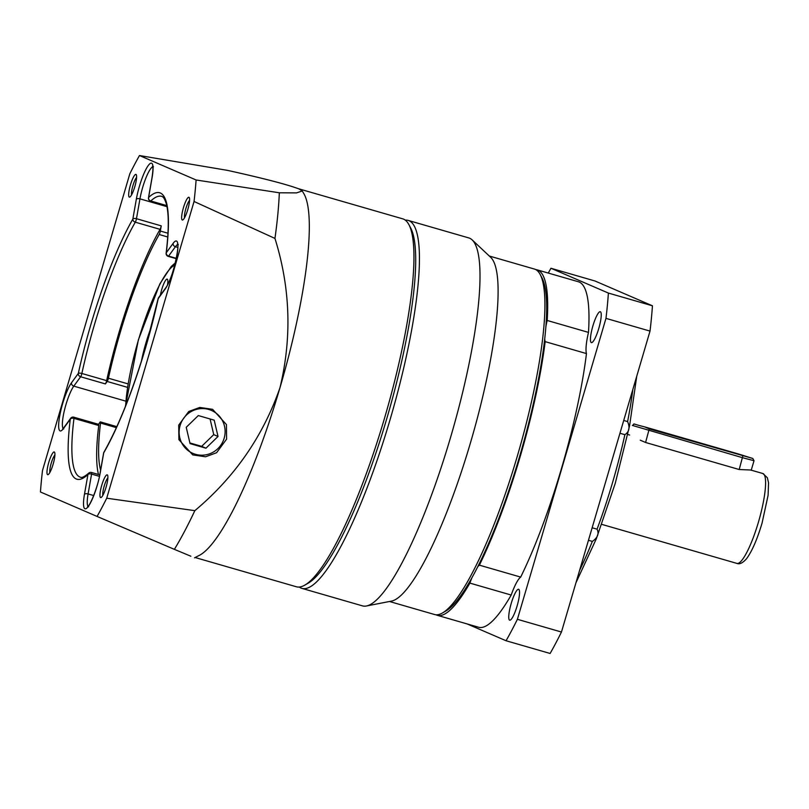 <?xml version="1.0" encoding="UTF-8"?>
<svg xmlns="http://www.w3.org/2000/svg" width="809" height="809" viewBox="0 0 809 809"><rect width="100%" height="100%" fill="white"/><g stroke="black" fill="none" stroke-linecap="round" stroke-linejoin="round"><path stroke-width="1.21" d="M306.591 583.987A188.578 37.305 -73.9 0 0 386.813 418.506A188.578 37.305 -73.9 0 0 409.839 226.621M405.299 220.149A191.5 37.881 106.1 0 1 408.211 220.422A191.5 37.881 106.1 0 1 390.11 419.527A191.5 37.881 106.1 0 1 301.899 588.365A191.5 37.881 106.1 0 1 299.3 587.041M540.24 274.585L542.081 278.104A176.878 34.989 106.1 0 1 519.58 456.559A176.878 34.989 106.1 0 1 445.911 610.967L442.472 612.959A179.8 35.576 -73.9 0 0 517.366 455.993A179.8 35.576 -73.9 0 0 540.24 274.585A179.8 35.576 -73.9 0 0 534.365 269.043L489.293 256.018M301.899 588.365L362.472 605.87A191.5 37.881 -73.9 0 0 366.416 605.992L391.445 601.107A179.8 35.576 -73.9 0 0 470.565 442.472A179.8 35.576 -73.9 0 0 490.75 257.393L472.183 239.919A191.5 37.881 -73.9 0 0 468.785 237.917L408.211 220.422M366.416 605.992A191.5 37.881 -73.9 0 0 450.674 437.032A191.5 37.881 -73.9 0 0 472.183 239.919M389.473 601.491L434.554 614.516A179.8 35.576 -73.9 0 0 442.472 612.959M623.719 420.468L627.602 421.59C630.12 427.536 629.21 431.905 624.872 434.676L619.957 433.26M517.093 606.002A16.079 3.185 106.1 0 1 509.69 620.179A16.079 3.185 106.1 0 1 511.207 603.453A16.079 3.185 106.1 0 1 518.609 589.286A16.079 3.185 106.1 0 1 517.093 606.002M598.781 328.434A16.079 3.185 106.1 0 1 591.379 342.611A16.079 3.185 106.1 0 1 592.896 325.896A16.079 3.185 106.1 0 1 600.308 311.718A16.079 3.185 106.1 0 1 598.781 328.434M592.137 527.771L597.062 529.187C599.257 533.677 597.679 537.752 592.33 541.413L588.456 540.291M561.416 468.724A179.8 35.576 106.1 0 1 520.683 577.09L479.383 565.157A179.8 35.576 -73.9 0 0 520.116 456.792A179.8 35.576 -73.9 0 0 545.165 341.641L586.464 353.573A179.8 35.576 106.1 0 1 561.416 468.724M511.187 595.04A179.8 35.576 106.1 0 1 478.604 627.248L437.305 615.315A179.8 35.576 -73.9 0 0 469.887 583.107L511.187 595.04A29.235 5.784 -73.9 0 1 520.683 577.09M435.97 614.779A179.8 35.576 -73.9 0 0 437.305 615.315M537.115 269.842L578.415 281.765A179.8 35.576 106.1 0 1 588.487 332.398L547.187 320.465A179.8 35.576 -73.9 0 0 537.115 269.842A179.8 35.576 -73.9 0 0 535.7 269.579M548.28 273.058A239.737 47.428 106.1 0 1 550.959 268.264L595.009 280.996L652.438 305.802A239.737 47.428 106.1 0 1 650.021 331.093L561.456 632.031A239.737 47.428 106.1 0 1 550.12 653.47L506.06 640.748L467.117 623.931M550.959 268.264L608.388 293.07L652.438 305.802M608.388 293.07A239.737 47.428 106.1 0 1 605.971 318.372L650.021 331.093M605.971 318.372L517.396 619.31L561.456 632.031M517.396 619.31A239.737 47.428 106.1 0 1 506.06 640.748M588.487 332.398A29.235 5.784 -73.9 0 0 586.464 353.573M479.383 565.157A29.235 5.784 -73.9 0 0 477.603 566.978M472.021 577.535A29.235 5.784 -73.9 0 0 469.887 583.107M547.187 320.465A29.235 5.784 -73.9 0 0 545.933 326.411M544.74 338.87A29.235 5.784 -73.9 0 0 545.165 341.641M750.691 470.009L739.204 469.523L645.592 442.483L640.243 440.167M167.736 236.986L159.181 234.509A2.923 0.576 -73.9 0 0 160 232.466A2.923 0.576 -73.9 0 0 160.334 231.03L161.244 225.863A2.923 0.576 106.1 0 1 160.91 227.289A2.923 0.576 106.1 0 1 160.081 229.352A146.186 28.922 -73.9 0 0 106.646 380.634A2.923 0.576 106.1 0 1 106.394 381.605A2.923 0.576 106.1 0 1 105.413 383.921L80.627 376.761L73.801 386.136A23.39 4.632 -73.9 0 0 65.944 404.631A23.39 4.632 -73.9 0 0 63.142 428.517M127.488 387.339L107.192 381.474A2.923 0.576 -73.9 0 0 108.173 379.158A2.923 0.576 -73.9 0 0 108.416 378.218L128.044 383.891M178.718 425.119L178.89 439.661L192.744 454.901L205.557 456.782L216.59 452.727L226.611 439.105L226.429 424.563L212.585 409.324L199.762 407.443L188.73 411.498L178.718 425.119M48.783 462.394A11.842 2.346 -73.9 0 0 48.176 474.6A11.842 2.346 -73.9 0 0 53.111 464.265A11.842 2.346 -73.9 0 0 54.618 452.322A11.842 2.346 -73.9 0 0 48.783 462.394M54.911 455.022A9.647 1.911 -73.9 0 0 51.24 463.163A9.647 1.911 -73.9 0 0 49.875 472.466M130.471 184.826A11.842 2.346 -73.9 0 0 129.875 197.032A11.842 2.346 -73.9 0 0 134.8 186.697A11.842 2.346 -73.9 0 0 136.306 174.754A11.842 2.346 -73.9 0 0 130.471 184.826M136.6 177.454A9.647 1.911 -73.9 0 0 132.939 185.595A9.647 1.911 -73.9 0 0 131.564 194.898M183.441 207.701A11.842 2.346 -73.9 0 0 182.844 219.917A11.842 2.346 -73.9 0 0 187.779 209.582A11.842 2.346 -73.9 0 0 189.286 197.629A11.842 2.346 -73.9 0 0 183.441 207.701M189.579 200.339A9.647 1.911 -73.9 0 0 185.908 208.479A9.647 1.911 -73.9 0 0 184.533 217.783M101.752 485.269A11.842 2.346 -73.9 0 0 101.155 497.474A11.842 2.346 -73.9 0 0 106.09 487.139A11.842 2.346 -73.9 0 0 107.587 475.196A11.842 2.346 -73.9 0 0 101.752 485.269M107.88 477.897A9.647 1.911 -73.9 0 0 104.219 486.037A9.647 1.911 -73.9 0 0 102.844 495.341M195.131 557.522L296.397 586.778A191.5 37.881 -73.9 0 0 304.831 585.109A191.5 37.881 -73.9 0 0 384.599 417.94A191.5 37.881 -73.9 0 0 408.96 224.74A191.5 37.881 -73.9 0 0 402.7 218.834L298.511 188.73M274.959 238.433C290.38 287.893 292.049 337.646 279.975 387.713A191.5 37.881 -73.9 0 0 303.84 193.624L302.263 190.975L296.509 192.896L279.327 192.785L196.102 179.982A233.892 46.275 -73.9 0 1 194.049 201.481L274.959 238.433A233.892 46.275 -73.9 0 0 279.327 192.785M304.831 585.109L308.269 583.127A188.578 37.305 -73.9 0 0 386.813 418.506A188.578 37.305 -73.9 0 0 410.8 228.249L408.96 224.74M302.263 190.975L298.976 188.922C287.084 184.452 263.208 178.263 227.369 170.345L139.472 155.53A233.892 46.275 -73.9 0 0 129.834 173.753L42.503 470.484A233.892 46.275 -73.9 0 0 40.45 491.983L97.08 516.445A233.892 46.275 -73.9 0 0 106.717 498.213L194.838 510.661A233.892 46.275 -73.9 0 1 174.38 549.351L190.873 556.228M97.08 516.445L174.38 549.351M194.524 557.826L199.327 555.368A191.5 37.881 -73.9 0 0 279.975 387.713C263.077 436.253 234.691 477.239 194.838 510.661M98.749 425.524L73.973 418.374A2.923 0.576 -73.9 0 0 73.841 417.191L98.617 424.351A2.923 0.576 106.1 0 1 98.749 425.524A146.186 28.922 -73.9 0 0 98.496 474.499M159.181 234.509A140.331 27.759 -73.9 0 0 108.416 378.218M107.192 381.474L105.413 383.921M116.395 427.648L100.538 423.067A140.331 27.759 -73.9 0 0 100.609 470.1M100.538 423.067A2.923 0.576 -73.9 0 0 100.407 421.904A2.923 0.576 -73.9 0 0 100.043 422.177L98.476 424.31M194.049 201.481L106.717 498.213M139.472 155.53L196.102 179.982M180.104 425.524A23.39 22.915 113.4 0 0 195.525 454.314A23.39 22.915 113.4 0 0 224.154 438.245A23.39 22.915 113.4 0 0 208.732 409.455A23.39 22.915 113.4 0 0 180.104 425.524M205.951 448.196L218.025 436.476L214.203 420.164L198.306 415.563L186.232 427.294L190.054 443.605L205.951 448.196L201.674 446.346L213.748 434.625L218.025 436.476M189.903 442.948L201.674 446.346M213.748 434.625L210.077 418.971M167.534 284.778A11.69 2.316 -73.9 0 0 167.21 279.145A11.69 2.316 -73.9 0 0 167.15 279.125A11.69 2.316 -73.9 0 0 160.404 295.184M151.303 326.998A44.303 8.768 -73.9 0 0 141.413 361.198M597.062 529.187A146.186 28.922 -73.9 0 0 612.534 482.609A146.186 28.922 -73.9 0 0 624.872 434.676M627.602 421.59A146.186 28.922 -73.9 0 0 632.83 389.513M579.638 570.254A146.186 28.922 -73.9 0 0 592.33 541.413M762.857 473.518L767.347 477.714L768.55 482.811L768.095 495.29L762.058 523.11C757.224 539.31 752.077 551.151 746.606 558.645C742.793 562.993 739.547 564.581 736.888 563.398A46.78 9.253 -73.9 0 0 758.427 522.159A46.78 9.253 -73.9 0 0 762.857 473.518L751.237 470.171M752.603 458.41L738.142 453.889L752.805 458.481L754.018 460.715L742.672 457.742L632.365 425.423C636.137 423.471 629.028 423.036 644.52 426.839L649.243 428.881L752.603 458.41M645.592 442.483L649.243 428.881M739.204 469.523L742.844 455.922M738.142 453.889L644.52 426.839L738.132 453.889M160.081 229.352L135.305 222.192A146.186 28.922 -73.9 0 0 81.861 373.485A2.923 0.576 106.1 0 1 81.618 374.446A2.923 0.576 106.1 0 1 80.627 376.761A2.923 2.518 36.1 0 1 78.321 373.414A2.923 0.9 12.4 0 1 81.861 373.485L106.646 380.634M73.841 417.191A2.923 2.923 0 0 0 70.666 418.283A2.923 2.518 -143.9 0 0 70.282 419.204A149.109 29.498 -73.9 0 0 87.948 474.499A2.923 2.72 -133.1 0 1 88.707 473.154C84.591 476.663 81.84 478.008 80.455 477.219A146.186 28.922 -73.9 0 1 73.973 418.374A2.923 1.79 -172.9 0 0 70.282 419.204L63.446 428.578A26.313 5.208 106.1 0 1 62.657 403.61A26.313 5.208 106.1 0 1 71.495 382.788L78.321 373.414A149.109 29.498 -73.9 0 1 132.838 219.108L136.327 199.267A26.313 5.208 106.1 0 1 139.391 186.363A26.313 5.208 106.1 0 1 150.14 163.539A26.313 5.208 106.1 0 1 152.092 177.636L148.603 197.477A2.923 2.72 46.9 0 0 150.767 200.986L166.765 205.607M63.446 428.578A2.923 2.518 -143.9 0 1 63.84 427.658L70.666 418.283M152.729 166.826A23.39 4.632 -73.9 0 0 142.677 187.395A23.39 4.632 -73.9 0 0 139.957 198.852L136.468 218.703L161.244 225.863M136.327 199.267A2.923 1.365 10 0 1 139.957 198.852L166.978 206.669M135.305 222.192A2.923 0.576 -73.9 0 0 136.124 220.129A2.923 0.576 -73.9 0 0 136.468 218.703A2.923 1.365 10 0 0 132.838 219.108A2.923 2.235 -150 0 0 135.305 222.192M177.768 247.402L175.422 246.725L168.585 256.099L176.352 258.344M177.606 244.662A23.39 4.632 -73.9 0 0 175.422 246.725A2.923 2.518 -143.9 0 1 173.106 243.388A26.313 5.208 106.1 0 1 176.969 255.462A26.313 5.208 106.1 0 1 165.066 289.177L158.23 298.551A2.923 0.9 -167.6 0 0 158.129 298.723L145.519 347.739C132.474 391.394 118.61 426.212 103.936 452.201A2.923 2.235 30 0 0 103.714 452.858A149.109 29.498 -73.9 0 0 145.569 347.769A149.109 29.498 -73.9 0 0 158.23 298.551A2.923 2.518 36.1 0 1 158.625 297.621A2.923 2.923 0 0 0 158.129 298.723M166.128 253.197A2.923 2.923 0 0 0 168.221 256.362A2.923 0.576 106.1 0 0 168.585 256.099A2.923 2.518 -143.9 0 1 166.28 252.762A2.923 1.79 7.1 0 0 166.128 253.197C168.889 230.312 168.97 213.91 166.371 203.999C164.874 199.135 163.287 196.577 161.608 196.344A146.186 28.922 -73.9 0 0 150.767 200.986A2.923 0.576 106.1 0 1 150.545 201.077A2.923 2.923 0 0 1 148.482 197.76L151.971 177.919A2.923 1.365 -170 0 0 151.991 178.233M173.106 243.388L166.28 252.762A149.109 29.498 -73.9 0 0 148.603 197.477A2.923 1.365 -170 0 0 148.482 197.76M103.936 452.201A2.923 2.923 0 0 0 103.592 453.151A2.923 1.365 -170 0 1 103.714 452.858L100.235 472.709A26.313 5.208 106.1 0 1 88.323 506.414A26.313 5.208 106.1 0 1 84.46 494.339L87.948 474.499A2.923 1.365 10 0 1 91.579 474.084L88.09 493.935A23.39 4.632 -73.9 0 0 88.019 506.353M99.446 476.359L91.579 474.084A2.923 0.576 106.1 0 0 91.518 472.486A2.923 2.923 0 0 0 88.707 473.154M93.702 495.553L88.09 493.935A2.923 1.365 10 0 0 84.46 494.339M125.769 401.143L73.801 386.136A2.923 2.518 36.1 0 1 71.495 382.788M160.334 231.03L167.979 233.235M158.625 297.621L165.451 288.247A2.923 2.518 36.1 0 0 165.066 289.177M152.092 177.636A2.923 1.365 -170 0 0 151.971 177.919C153.801 165.734 152.355 166.624 152.537 166.138L153.457 166.775M100.235 472.709A2.923 1.365 -170 0 0 100.104 472.992L103.592 453.151A2.923 1.365 -170 0 0 103.613 453.465M91.296 472.577A2.923 0.576 106.1 0 1 91.518 472.486L99.76 474.863M174.744 265.17A84.783 16.777 -73.9 0 0 144.791 320.192A84.783 16.777 -73.9 0 0 125.678 405.754M636.744 376.205L629.584 425.736L615.255 483.317L596.284 538.885L575.947 582.773M629.645 435.04L627.754 434.494M736.888 563.398L601.785 524.374M751.187 470.332L754.018 460.715M63.729 428.952L62.617 429.003L63.84 427.658M165.451 288.247C173.591 277.922 179.81 243.57 177.414 243.974L178.334 244.611M176.281 258.698L168.221 256.362M166.796 205.769L150.545 201.077M116.85 426.656L100.407 421.904M100.104 472.992C98.122 486.482 89.961 506.029 87.493 506.838L88.606 506.788M175.341 262.844L171.286 266.444L159.848 283.919L138.349 339.911L125.375 406.522"/></g></svg>
